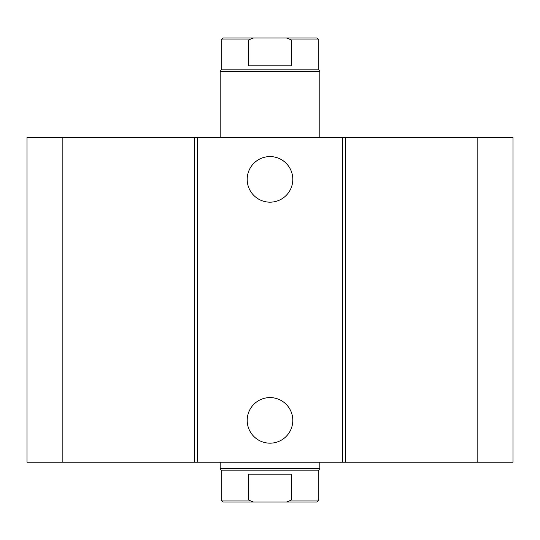 <?xml version="1.0" encoding="UTF-8"?>
<svg xmlns="http://www.w3.org/2000/svg" width="540" height="540" viewBox="0 0 540 540"><rect width="100%" height="100%" fill="white"/><g stroke="black" fill="none" stroke-linecap="round" stroke-linejoin="round"><path stroke-width="0.81" d="M292.795 179.375A22.795 22.795 0 0 1 258.599 199.118A22.795 22.795 0 0 1 258.599 159.631A22.795 22.795 0 0 1 292.795 179.375M292.795 420.383A22.795 22.795 0 0 1 258.599 440.12A22.795 22.795 0 0 1 258.599 400.639A22.795 22.795 0 0 1 292.795 420.383M62.849 137.545L62.849 462.206L27 462.206L27 137.545L342.488 137.545L342.488 462.206L513 462.206L513 137.545L477.151 137.545L477.151 462.206M197.512 137.545L197.512 462.206L342.488 462.206M194.312 137.545L194.312 462.206L197.512 462.206M342.488 137.545L345.688 137.545L345.688 462.206M345.688 137.545L477.151 137.545M62.849 462.206L194.312 462.206M291.478 500.054L286.457 502.045L316.805 502.045L318.803 500.054L291.478 500.054L291.478 474.161L248.522 474.161L248.522 500.054L221.198 500.054L221.198 470.178L220.205 468.45L319.795 468.45L319.795 462.206M286.457 502.045L253.544 502.045L248.522 500.054M318.803 500.054L318.803 470.178L221.198 470.178M221.198 500.054L223.196 502.045L253.544 502.045M248.522 65.84L248.522 39.947L253.544 37.955L286.457 37.955L291.478 39.947L291.478 65.84L248.522 65.84M253.544 37.955L223.196 37.955L221.198 39.947L248.522 39.947M291.478 39.947L318.803 39.947L316.805 37.955L286.457 37.955M221.198 39.947L221.198 69.822L318.803 69.822L318.803 39.947M220.205 137.545L220.205 71.55L319.795 71.55L319.795 137.545M318.803 470.178L319.795 468.45M220.205 468.45L220.205 462.206M221.198 69.822L220.205 71.55M318.803 69.822L319.795 71.55"/></g></svg>
